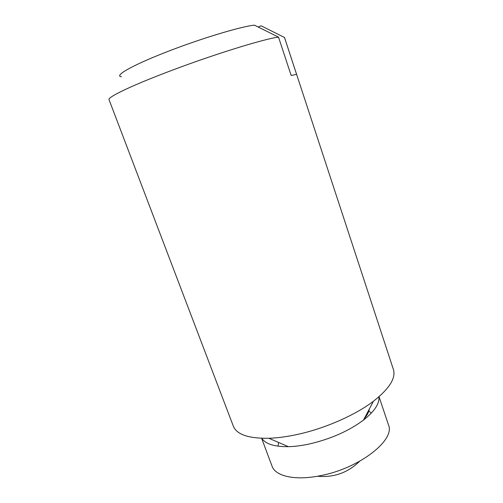 <?xml version="1.0" encoding="UTF-8"?>
<svg xmlns="http://www.w3.org/2000/svg" width="503" height="503" viewBox="0 0 503 503"><rect width="100%" height="100%" fill="white"/><g stroke="black" fill="none" stroke-linecap="round" stroke-linejoin="round"><path stroke-width="0.75" d="M378.891 396.829C379.671 403.569 374.534 411.322 363.487 420.093C348.61 431.121 330.471 439.106 309.068 444.048C301.649 445.633 294.764 446.507 288.426 446.67C274.324 446.809 265.452 444.011 261.818 438.289M379.036 396.704L388.473 424.897C395.597 439.829 359.519 468.375 320.461 475.662C295.186 480.887 275.374 476.272 272.035 466.13L261.623 438.283M258.146 27.011L261.189 25.835L284.509 37.486L393.39 369.441C396.068 378.049 389.41 388.656 373.408 401.262C355.225 415.157 324.963 428.487 297.399 434.441C287.05 436.698 277.543 437.981 268.872 438.276C248.501 438.559 236.649 434.504 233.317 426.129L109.025 99.625C107.416 97.362 129.768 86.409 166.141 72.52C210.424 55.462 264.037 38.788 278.517 37.128L254.386 25.15C240.629 26.54 199.471 38.983 165.745 52.268C131.566 65.591 113.577 76.11 121.506 76.733M278.473 442.942L278.058 446.186M371.239 413.189L368.875 410.926M284.453 37.373L296.581 74.35L291.162 75.494L278.517 37.128M369.296 409.058C368.875 412.032 367.177 415.252 364.21 418.729M288.426 446.67L268.872 438.276M317.462 476.228C333.778 477.749 347.799 472.789 359.526 461.333M363.487 420.093L373.408 401.262"/></g></svg>
